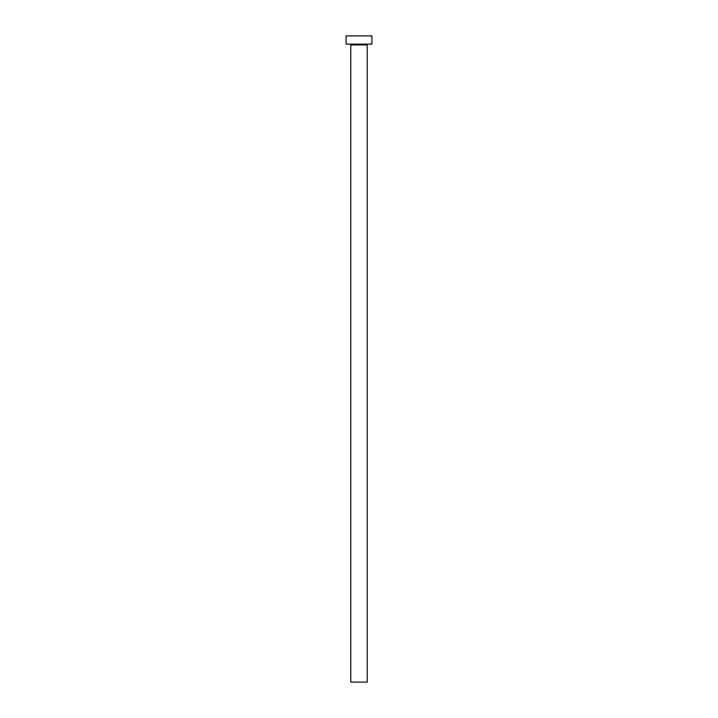 <?xml version="1.0" encoding="UTF-8"?>
<svg xmlns="http://www.w3.org/2000/svg" width="718" height="718" viewBox="0 0 718 718"><rect width="100%" height="100%" fill="white"/><g stroke="black" fill="none" stroke-linecap="round" stroke-linejoin="round"><path stroke-width="1.08" d="M367.221 44.947A0.826 0.826 0 0 1 368.047 44.121A0.826 0.826 0 0 0 367.221 44.947L350.779 44.947L350.779 682.1L367.221 682.1L367.221 44.947L367.221 682.1L350.779 682.1L350.779 44.947A0.826 0.826 0 0 0 349.953 44.121A0.826 0.826 0 0 1 350.779 44.947L367.221 44.947M346.076 35.9L346.076 44.121L371.924 44.121L371.924 35.9L346.076 35.9L346.076 44.121L371.924 44.121L371.924 35.9L346.076 35.9"/></g></svg>
